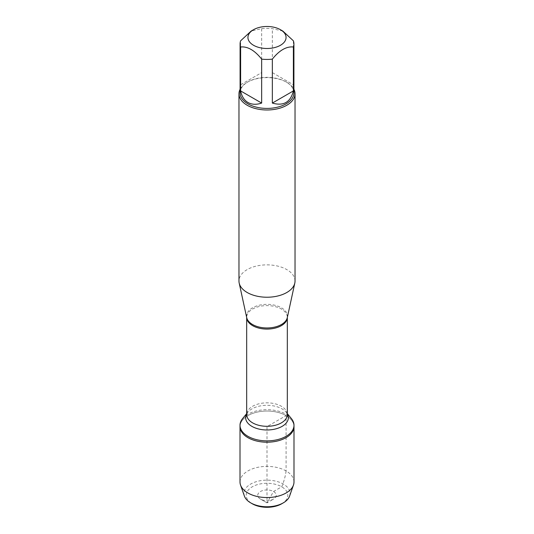 <?xml version="1.0" encoding="UTF-8"?>
<svg xmlns="http://www.w3.org/2000/svg" width="534" height="534" viewBox="0 0 534 534"><rect width="100%" height="100%" fill="white"/><g stroke="black" fill="none" stroke-linecap="round" stroke-linejoin="round"><path stroke-width="0.4" stroke-dasharray="2.67 2" d="M242.563 418.663A26.994 15.586 180 0 1 286.091 414.264A26.994 15.586 180 0 1 291.437 418.663M286.091 415.599A26.994 15.586 0 0 0 256.667 412.221A26.994 15.586 0 0 0 240.006 426.619A26.994 15.586 180 0 1 267 411.033A26.994 15.586 180 0 1 293.994 426.619A26.994 15.586 0 0 0 286.091 415.599M282.86 31.079L272.34 28.669A26.914 15.539 0 0 0 261.66 28.669L251.14 31.079M240.086 92.883A26.914 15.539 180 0 1 247.97 81.896A26.914 15.539 180 0 1 286.03 81.896A26.914 15.539 180 0 1 293.914 92.883M261.66 28.669L261.66 72.617L240.62 84.766L240.62 40.811M293.38 40.811L293.38 84.766L272.34 72.617L272.34 28.669M295.035 281.051A28.035 16.187 0 0 0 267 264.864A28.035 16.187 0 0 0 238.965 281.051M240.086 89.265A28.035 16.187 180 0 1 247.175 82.349A28.035 16.187 180 0 1 286.825 82.349L286.825 82.349A28.035 16.187 180 0 1 293.914 89.265M240.62 84.766L261.66 72.617M272.34 72.617L293.38 84.766M293.994 481.968A26.994 15.586 0 0 0 267 466.382A26.994 15.586 0 0 0 240.006 481.968M267 502.841L260.458 499.07A9.252 5.34 0 0 0 273.541 499.07A9.252 5.34 0 0 0 273.541 491.514A9.252 5.34 0 0 0 260.458 491.514A9.252 5.34 0 0 0 260.458 499.07L267 502.841L273.541 499.07M281.712 503.782A20.799 12.008 0 0 0 281.712 486.801A20.799 12.008 0 0 0 252.288 486.801A20.799 12.008 0 0 0 252.288 503.782M244.412 496.099A23.042 13.303 180 0 1 267 480.153A23.042 13.303 180 0 1 289.588 496.099M286.091 470.948C285.396 476.308 283.934 481.588 281.712 486.801L273.541 491.514L267 502.841L267 426.619L286.091 415.599L286.091 470.948M287.292 317.63A20.452 11.808 0 0 0 281.465 307.804A20.452 11.808 0 0 0 258.009 305.548A20.452 11.808 0 0 0 246.708 317.63L246.675 317.35A20.325 11.735 180 0 1 259.224 306.509A20.325 11.735 180 0 1 281.371 309.053A20.325 11.735 180 0 1 287.325 317.35A20.325 11.735 180 0 1 287.325 317.49L287.292 317.63M287.325 413.61L286.344 412.402L287.325 414.571A20.325 11.735 0 0 0 281.371 406.274A20.325 11.735 0 0 0 259.224 403.731A20.325 11.735 0 0 0 246.675 414.571L247.656 412.402A21.367 12.335 180 0 1 282.106 408.917A21.367 12.335 180 0 1 286.344 412.402A21.367 12.335 180 0 1 287.325 413.837M246.675 413.837A21.367 12.335 180 0 1 247.656 412.402L246.675 413.61M247.97 81.896L247.175 82.349M286.03 81.896L286.825 82.349"/><path stroke-width="0.8" d="M287.325 413.61L291.437 418.663A26.994 15.586 180 0 1 293.994 425.284A26.994 15.586 180 0 1 267 440.87A26.994 15.586 180 0 1 240.006 425.284A26.994 15.586 180 0 1 242.563 418.663L246.675 413.61M240.54 485.059A26.994 15.586 0 0 0 247.909 492.989A26.994 15.586 0 0 0 274.79 496.887A26.994 15.586 0 0 0 293.46 485.059L289.588 496.099A23.042 13.303 180 0 1 283.294 502.868A23.042 13.303 180 0 1 250.706 502.868L250.706 502.868A23.042 13.303 180 0 1 244.412 496.099L240.54 485.059A26.994 15.586 0 0 1 240.006 481.968L240.006 426.619A26.994 15.586 0 0 0 267 442.205A26.994 15.586 0 0 0 293.994 426.619A26.994 15.586 180 0 1 277.333 441.017A26.994 15.586 180 0 1 247.909 437.64A26.994 15.586 180 0 1 240.006 426.619L240.006 425.284M270.785 26.7A19.064 11.007 0 0 0 253.523 29.704A19.064 11.007 0 0 0 253.523 45.27A19.064 11.007 0 0 0 280.477 45.27A19.064 11.007 0 0 0 280.477 29.704A19.064 11.007 0 0 0 270.785 26.7M253.523 29.704L251.14 31.079L240.62 40.811A26.914 15.539 0 0 0 240.086 43.895A26.914 15.539 0 0 0 240.62 46.979C247.636 46.284 254.645 50.33 261.66 59.127A26.914 15.539 0 0 0 272.34 59.127C279.349 50.336 286.364 46.284 293.38 46.979A26.914 15.539 0 0 0 293.914 43.895A26.914 15.539 0 0 0 293.38 40.811L282.86 31.079L280.477 29.704M293.914 43.895L293.914 92.883A26.914 15.539 180 0 1 277.3 107.234A26.914 15.539 180 0 1 247.97 103.87A26.914 15.539 180 0 1 240.086 92.883L240.086 43.895M240.62 46.979L240.62 90.927C241.735 96.387 244.185 100.245 247.97 102.495C251.814 104.651 256.38 104.844 261.66 103.075L261.66 59.127M272.34 59.127L272.34 103.075C283.547 106.286 290.556 102.241 293.38 90.927L293.38 46.979M238.965 93.797L238.965 281.051A28.035 16.187 0 0 0 239.185 283.067A28.035 16.187 0 0 0 247.175 292.492A28.035 16.187 0 0 0 276.091 296.357A28.035 16.187 0 0 0 294.815 283.067A28.035 16.187 0 0 0 295.035 281.051L295.035 93.797A28.035 16.187 180 0 1 277.727 108.749A28.035 16.187 180 0 1 247.175 105.245A28.035 16.187 180 0 1 238.965 93.797A28.035 16.187 180 0 1 240.086 89.265M293.914 89.265A28.035 16.187 180 0 1 295.035 93.797M293.38 90.927L272.34 103.075M261.66 103.075L240.62 90.927M293.46 485.059A26.994 15.586 0 0 0 293.994 481.968L293.994 425.284M252.288 503.782L250.706 502.868L252.288 503.782A20.799 12.008 0 0 0 281.712 503.782L283.294 502.868M239.185 283.067L246.708 317.63A20.452 11.808 0 0 0 252.535 324.505A20.452 11.808 0 0 0 273.628 327.329A20.452 11.808 0 0 0 287.292 317.63L294.815 283.067M287.325 317.49A20.325 11.735 180 0 1 267 329.084A20.325 11.735 180 0 1 246.675 317.49L246.675 414.571A20.325 11.735 0 0 0 267 426.306A20.325 11.735 0 0 0 287.325 414.571L287.325 317.483M287.325 413.837A21.367 12.335 180 0 1 267 429.977A21.367 12.335 180 0 1 246.675 413.837"/></g></svg>
